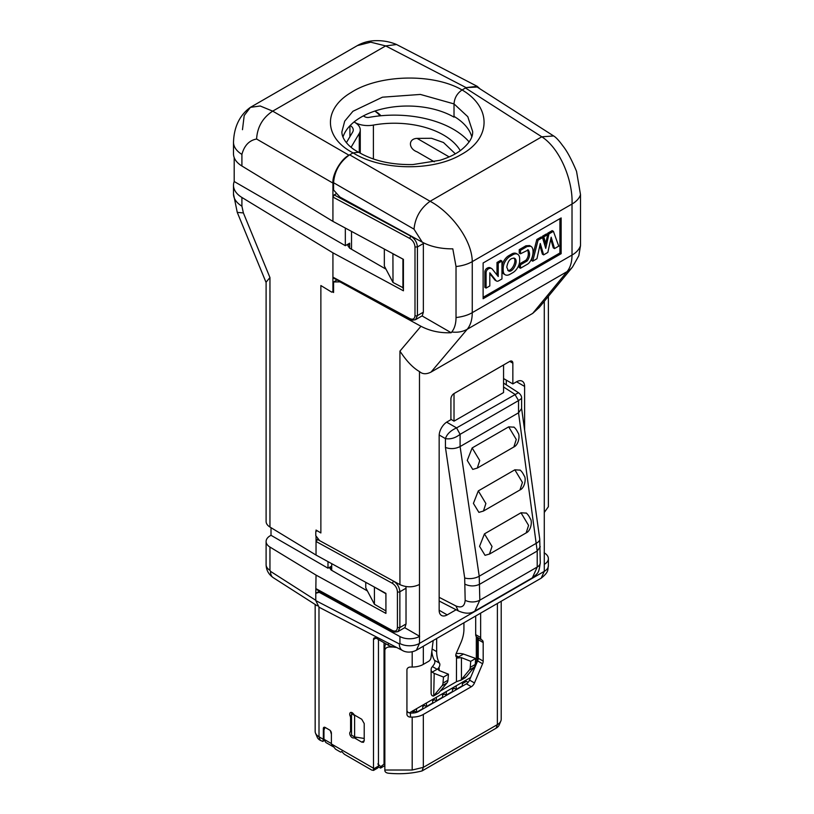 <?xml version="1.0" encoding="UTF-8"?>
<svg xmlns="http://www.w3.org/2000/svg" width="814" height="814" viewBox="0 0 814 814"><rect width="100%" height="100%" fill="white"/><g stroke="black" fill="none" stroke-linecap="round" stroke-linejoin="round"><path stroke-width="1.22" d="M242.47 129.701L244.2 115.527L250.407 107.346L260.205 105.993L272.69 111.142L385.673 45.91L370.716 42.186L357.346 45.604C362.535 42.654 368.223 41.015 374.44 40.7C382.407 40.364 389.784 41.636 396.571 44.526L385.673 45.91L466.117 87.617L477.197 86.325L480.107 88.94M233.496 142.216A30.657 17.694 -0 0 0 241.911 154.395L241.911 166.005A30.657 17.694 -0 0 1 233.496 153.815L233.496 142.216C233.75 138.309 233.822 119.241 250.407 107.346L357.356 45.604M333.577 182.723L414.011 229.161L422.242 242.155L339.926 197.059L333.577 189.998L333.577 182.723C334.462 171.388 339.611 162.23 349.023 155.23L272.69 111.142C262.688 117.755 257.326 127.055 256.593 139.021L332.926 183.089C332.204 174.308 341.056 158.984 349.023 155.209L353.073 152.879C323.738 137.739 322.771 109.178 351.058 92.552C379.08 74.339 433.129 73.077 462.067 89.947L466.117 87.617L477.136 87.037L553.683 135.979C555.972 137.312 559.014 140.588 562.81 145.818C567.032 151.048 571.601 159.564 576.536 171.347L580.504 194.658A30.657 17.694 180 0 1 572.018 204.029C573.097 181.268 560.419 148.748 541.798 136.803L553.642 135.958M269.953 277.574L269.953 527.034A14.011 8.089 -0 0 1 266.107 521.459L266.107 282.132L269.953 277.574L243.376 212.912L241.911 206.176A30.657 17.694 180 0 1 233.496 193.997A30.657 17.694 180 0 1 233.496 193.986L233.496 185.287A30.657 17.694 180 0 1 234.198 181.522L234.198 157.59M241.911 154.395C244.312 145.513 249.206 140.384 256.593 139.021M320.869 285.531L320.869 532.956L316.036 530.046L316.036 531.44M320.747 591.87L315.781 593.304L316.036 575.091L269.953 547.059L269.953 570.299L270.543 571.377L315.781 600.305M241.911 166.005L332.926 221.377L332.926 183.089M269.953 527.034L316.036 555.067L316.036 535.999M336.691 193.457L334.167 194.912L332.926 197.059L409.869 238.502C412.983 240.517 414.692 243.335 414.998 246.978L414.998 315.629C414.692 318.946 412.983 319.933 409.869 318.589L332.926 277.157L334.167 277.869L332.926 277.157L332.926 291.453L331.725 292.155L320.869 285.551M332.926 277.157L332.926 252.839L241.911 197.466A30.657 17.694 180 0 1 233.496 185.287M234.198 181.522L345.329 245.686L345.329 228.052M332.926 252.839L403.418 290.802L403.418 259.34L332.926 221.377M271.011 527.676L271.011 535.307L327.991 568.192L327.991 561.619M316.036 575.091L385.928 613.4L385.928 593.386L316.036 555.067M271.011 535.307L270.207 535.765A14.011 8.089 0 0 0 266.107 541.483A14.011 8.089 0 0 0 269.953 547.059M331.084 569.983L329.802 568.192L331.084 566.412L331.084 569.983L367.419 590.964M327.991 568.192L331.084 566.412M316.036 588.685L392.338 630.484C395.421 631.837 397.12 630.86 397.425 627.543L397.425 591.788C397.12 588.146 395.421 585.317 392.338 583.282L316.036 541.483L318.203 538.807M406.023 623.972L406.023 588.217L399.867 591.778L399.867 627.533L398.015 631.562L404.934 627.563L406.023 623.972L399.867 627.533L397.425 627.543M385.999 269.159L349.664 248.189L347.863 245.686L349.664 243.183L345.329 245.686M423.361 312.189L423.361 243.539L417.429 246.957L417.429 315.608L415.567 319.648L422.273 315.781L423.361 312.189L417.429 315.608A1.75 1.007 -0 0 1 414.998 315.629M342.948 137.139A65.69 37.922 180 0 1 388.003 107.753A65.69 37.922 180 0 1 454.019 117.145L454.019 103.907L420.39 94.434L382.438 97.192L352.95 111.264L344.709 121.154L341.88 131.878C341.829 139.55 349.857 147.894 358.699 152.279L353.073 152.879C381.39 170.686 432.956 171.469 461.273 154.497C491.341 138.268 491.707 107.326 462.067 89.947C457.142 93.345 454.456 97.995 454.019 103.897L467.796 116.697L472.639 131.502C473.056 137.515 468.895 143.946 460.134 150.783C454.761 154.64 448.005 157.804 439.865 160.297L412.891 164.56C391.524 164.937 373.504 160.857 358.811 152.34L358.699 152.279M405.932 586.579L406.023 588.217M423.341 242.735L423.361 243.539M334.167 194.912L411.07 236.325C414.937 238.858 417.053 242.399 417.429 246.957L414.998 246.978M392.338 583.282L393.538 581.125C397.385 583.669 399.491 587.22 399.867 591.778A1.75 1.007 180 0 1 397.425 591.788M337.027 279.975L333.577 281.97L333.577 291.086L332.305 291.819L333.577 292.48L333.577 291.086L332.926 291.453M454.019 117.145L454.65 116.778M317.297 605.84L273.158 577.614A14.011 8.089 -57.4 0 1 270.543 571.377M316.036 593.152L319.475 591.168M317.277 539.336L319.587 540.598L315.781 535.663L315.781 531.593L317.216 530.759L320.869 532.946M414.011 229.161C415.201 217.46 420.573 208.16 430.107 201.282C450.63 212.128 472.028 239.621 472.262 261.62A30.657 17.694 180 0 1 456.023 266.524L456.023 317.552C455.993 323.636 454.578 328.449 451.77 331.99L451.18 332.723C440.13 333.18 430.046 331.033 420.95 326.261L339.926 281.868L333.577 281.97M319.597 540.618L399.939 584.635C406.522 587.576 413.044 587.525 419.495 584.483L419.485 371.56M351.516 249.257L351.516 231.39M384.34 249.064L384.34 266.025L393.009 282.478L392.918 253.683M422.242 242.155C430.799 246.693 440.995 248.921 452.808 248.85L456.023 266.524M419.495 371.56C422.476 374.267 426.333 374.44 431.044 372.079L532.722 313.37L539.316 307.387M544.281 301.353L544.281 512.444L548.382 506.715L548.382 296.357M544.281 512.444L544.281 564.356A14.011 8.089 -0 0 0 548.382 558.638A14.011 8.089 -0 0 0 544.535 553.062L544.128 552.818M331.705 570.339L331.705 563.654M365.761 582.325L365.761 587.83L374.43 604.273L374.409 587.067M319.088 607.244L315.781 600.62L399.318 643.925L399.939 643.548L399.939 636.548A14.011 8.089 0 0 0 419.495 636.406L419.495 584.483M419.485 371.571C413.024 367.897 406.512 361.08 399.939 351.119L420.95 326.261M451.18 332.723L422.049 315.903M403.418 287.912L393.009 282.478M393.009 253.866L403.388 259.32M402.92 288.197L402.92 259.595M454.009 116.392A65.69 37.922 180 0 1 471.764 136.711M561.151 217.938L561.151 253.693L483.119 298.738L483.119 262.983L561.151 217.938M532.722 313.37L567.053 271.632A30.657 24.735 39.4 0 0 572.537 266.982L578.846 255.677L580.504 245.686L580.504 194.658M456.115 609.757L447.201 614.896A11.386 6.573 -60 0 1 441.514 615.465A11.386 6.573 -60 0 1 439.153 610.246L439.153 435.765A11.386 6.573 -60 0 1 447.201 421.815L450.915 419.668L450.915 398.931A4.375 2.523 -60 0 1 454.019 393.569L509.757 361.396A4.375 2.523 -60 0 1 511.945 361.172A4.375 2.523 -60 0 1 512.851 363.176L512.851 383.913L516.564 381.776A11.386 6.573 -60 0 1 522.262 381.206A11.386 6.573 -60 0 1 524.613 386.416L524.613 430.138M451.77 331.99A30.657 24.227 40.2 0 0 467.216 329.273L567.053 271.632C570.329 267.613 571.977 262.088 572.018 255.057L572.018 204.029L472.262 261.62L472.262 312.647C472.222 319.678 470.543 325.224 467.216 329.273L431.044 372.079M385.928 610.51L385.897 593.365M385.582 610.714L374.43 604.273M374.43 587.118L385.582 593.548M315.781 593.304L315.781 600.62M419.648 636.314L404.711 627.696M399.939 636.548L319.597 592.531M559.92 218.651L559.92 252.971L561.151 253.693M559.92 252.971L483.119 297.314M506.288 380.128L506.288 384.849M503.561 378.551L512.851 383.913M419.495 636.406L419.495 643.396L416.402 650.223C409.289 653.774 403.795 651.342 402.513 650.498L318.864 607.132M399.939 643.548A14.011 8.089 0 0 0 419.495 643.396L544.281 571.357A14.011 8.089 -0 0 0 548.382 565.638C547.435 569.637 549.491 571.591 541.198 578.164L544.281 571.357L544.281 564.356M399.318 643.925A14.011 8.089 117.4 0 0 402.513 650.498M496.509 281.023A4.375 2.523 -60 0 1 496.082 280.647L489.814 272.782L489.814 285.938L486.09 288.085L486.09 272.639A2.981 1.72 -60 0 1 488.197 268.996L488.41 268.874A6.481 3.744 -60 0 1 491.646 268.549A6.481 3.744 -60 0 1 492.277 269.098L498.229 276.506L498.229 263.197L501.953 261.06L501.953 278.937L498.707 280.81A4.375 2.523 -60 0 1 496.509 281.023L495.278 280.311A4.375 2.523 -60 0 1 494.841 279.935L489.814 273.626M486.09 288.085L484.859 287.373L484.859 271.927A2.981 1.72 -60 0 1 486.965 268.274L487.169 268.162A6.481 3.744 -60 0 1 490.404 267.837L491.646 268.549M496.998 274.959L496.998 262.484L500.712 260.338L501.953 261.06M503.184 268.203L501.953 267.491A9.636 5.566 -60 0 1 508.76 255.688L511.609 254.049A9.636 5.566 -60 0 1 516.432 253.571L517.663 254.283A9.636 5.566 -60 0 1 519.658 258.699L519.658 260.836A9.636 5.566 -60 0 1 512.851 272.639L510.002 274.287A9.636 5.566 -60 0 1 505.179 274.766A9.636 5.566 -60 0 1 503.184 270.35L503.184 268.203A9.636 5.566 -60 0 1 510.002 256.41L512.851 254.762A9.636 5.566 -60 0 1 517.663 254.283M505.179 274.766L503.947 274.043A9.636 5.566 -60 0 1 501.953 269.638L503.184 270.35M542.572 236.172L546.428 233.944L547.659 234.666L545.736 243.315L544.495 242.603L542.572 236.172L543.803 236.894L547.659 234.666M520.472 253.795L520.472 250.366L527.157 246.5L530.809 246.276C535.256 248.423 532.59 261.63 527.157 264.377L520.472 268.244L520.472 264.815L527.157 260.948C529.904 257.224 530.29 253.551 528.327 249.918L520.472 253.795L519.23 253.083L519.23 249.654L525.915 245.787L529.568 245.563M520.472 268.244L519.23 267.531L519.23 264.092L525.915 260.236C528.367 257.336 528.937 253.846 527.635 249.766M543.63 254.874L540.282 243.498L536.945 258.73L532.732 261.162L538.054 240.211L542.511 237.637L545.736 248.362L548.951 233.913L553.418 231.339L558.74 246.143L554.527 248.575L551.18 237.21L547.842 252.442L543.63 254.874L542.389 254.151L539.845 245.502M532.732 261.162L531.491 260.449L536.813 239.499L541.279 236.925L542.511 237.637M544.932 245.686L545.492 243.172M547.425 234.524L547.72 233.201L552.177 230.627L553.418 231.339M554.527 248.575L553.286 247.863L550.742 239.204M454.019 393.569L454.019 421.164L503.561 392.562L503.561 364.967M497.395 603.459L497.364 724.613A13.136 7.58 -0 0 0 500.844 721.031A13.136 7.58 -0 0 0 501.21 719.25L501.21 601.251M480.647 613.125L480.647 637.504A5.25 3.032 120 0 0 481.674 639.875L482.153 640.18A5.25 3.032 -60 0 1 483.18 642.551L483.18 661.09A5.25 3.032 -60 0 1 482.59 663.766L474.47 682.946A5.25 3.032 -60 0 1 471.357 686.711L466.402 683.852A5.25 3.032 120 0 0 469.515 680.087L477.635 660.907A5.25 3.032 120 0 0 478.235 658.231L478.235 639.692A5.25 3.032 120 0 0 477.197 637.321L476.719 637.016A5.25 3.032 -60 0 1 475.691 634.645L475.691 615.984M436.67 638.512L436.67 651.638A35.033 20.228 120 0 0 439.387 663.074L434.432 660.215A35.033 20.228 -60 0 1 431.827 651.332M434.432 660.215A3.856 2.228 120 0 1 434.198 664.214L432.448 666.595A10.511 6.064 -0 0 0 431.115 669.546A10.511 6.064 -0 0 0 432.142 672.161L437.128 669.291A3.856 2.228 120 0 0 439.529 666.228A3.856 2.228 120 0 0 439.387 663.074M432.448 666.595L437.128 669.291L439.153 668.121L439.153 670.522L438.125 669.423L439.153 668.121M456.613 681.603L440.242 691.055M456.491 658.109L461.446 657.651L461.446 679.497L460.887 680.138L456.44 681.674L456.491 658.109L463.502 654.059A10.511 6.064 0 0 0 456.115 653.693M463.929 622.781L463.929 629.232A26.272 15.171 120 0 1 460.744 643.06L456.257 653.337A3.856 2.228 120 0 0 456.593 657.122A3.856 2.228 120 0 0 458.516 656.939L455.799 655.362M375.987 638.084L373.504 639.509A3.5 2.025 60 0 1 374.237 637.911A3.5 2.025 60 0 1 375.987 638.084L388.37 645.237A13.136 7.58 0 0 0 396.601 647.425M433.19 640.526L431.044 657.509A3.5 2.025 -60 0 1 428.591 661.344L423.331 664.377L423.331 646.214M500.844 721.031L499.145 725.091A11.386 6.573 180 0 1 496.133 728.184L497.364 724.613L423.331 767.358L412.189 770.024L412.189 717.103L410.429 717.103A3.5 2.859 0 0 1 406.929 714.244L406.929 669.902A3.5 2.859 0 0 1 410.429 667.042L412.189 667.042A15.761 9.107 0 0 0 423.331 664.377M496.133 728.184L422.09 770.929L423.331 767.358L423.331 714.438L471.357 686.711M498.229 263.197L496.998 262.484M545.736 243.315L543.803 236.894M520.472 250.366L519.23 249.654M520.472 264.815L519.23 264.092M538.054 240.211L536.813 239.499M548.951 233.913L547.72 233.201M469.129 141.911A83.628 48.28 0 0 0 369.19 117.358A4.375 2.523 -0 0 1 364.784 116.738L363.349 115.914M346.377 142.694L352.645 132.092A11.386 6.573 -0 0 0 353.256 129.965A11.386 6.573 -0 0 0 350.203 125.488M351.088 147.263L359.279 133.394L359.279 152.615M373.392 158.984L373.392 125.081A18.396 10.623 180 0 1 354.873 122.456A18.396 10.623 180 0 1 360.266 129.965A18.396 10.623 180 0 1 359.279 133.394M373.392 125.081A69.607 40.191 180 0 1 460.286 150.671M450.915 419.271L454.019 421.164M446.652 422.161L456.583 427.899L460.093 434.33C455.352 438.034 450.468 439.458 445.441 438.614C446.917 434.116 450.641 430.545 456.583 427.899L518.457 392.694L503.561 383.089M466.402 683.852L418.376 711.578A8.761 5.057 -0 0 1 412.189 713.054L410.429 713.054L410.429 717.103M432.142 672.161L434.198 673.381L433.709 695.828L438.695 692.948L433.465 696.062M434.198 695.227L442.033 685.785A8.761 5.057 -120 0 0 442.999 683.088L443.488 677.055L434.198 673.381M443.488 677.055L448.443 674.196L447.954 680.229A8.761 5.057 60 0 1 446.988 682.926L438.695 692.948M439.153 670.522L448.443 674.196M433.384 696.102L432.071 695.675A10.511 6.064 180 0 1 431.115 693.141L431.115 669.546M465.466 677.584L460.48 680.463L466.402 676.638L474.236 667.185L469.281 670.054A8.761 5.057 -120 0 0 470.248 667.358L470.736 661.324L475.691 658.465L475.203 664.499A8.761 5.057 60 0 1 474.236 667.185M463.502 654.059L475.691 658.465M470.736 661.324L461.446 657.651M315.16 604.466L315.16 731.41A13.136 7.58 0 0 0 315.527 733.19A13.136 7.58 0 0 0 319.007 736.772L323.341 739.336L323.341 728.54A2.625 1.516 60 0 1 323.891 727.34A2.625 1.516 60 0 1 325.203 727.472L329.538 729.975A2.625 1.516 60 0 1 331.39 733.19L331.39 743.976L373.504 768.233L373.534 770.41L371.652 770.024L344.403 754.293L342.256 752.126M373.504 639.509L373.504 768.233M364.214 740.699L363.492 742.307L361.742 742.134L364.214 740.699L364.214 723.534L361.742 719.25L355.006 715.353A3.5 2.025 -120 0 1 353.602 714.051A3.5 2.025 60 0 0 350.447 712.565A3.5 2.025 60 0 0 350.162 716.035L351.516 715.252M356.685 737.27L355.006 738.237L361.742 742.134M355.006 738.237A3.5 2.025 -120 0 0 353.602 737.932A3.5 2.025 60 0 1 350.447 735.775A3.5 2.025 60 0 1 350.162 731.969A3.5 2.025 -120 0 0 350.59 730.606L351.516 730.066M351.516 717.368L350.59 717.907L350.59 730.606M350.59 717.907A3.5 2.025 -120 0 0 350.162 716.035M423.331 714.438A15.761 9.107 180 0 1 412.189 717.103M506.776 267.206C507.905 260.806 510.49 257.824 514.519 258.262C519.23 260.46 512.535 273.799 508.333 270.787L506.776 267.206M417.073 151.842L434.289 161.782L417.073 151.842C408.486 148.769 407.956 138.767 417.073 138.38L431.522 138.288L443.488 142.511L455.341 153.826M503.561 387.006L514.835 394.271L518.538 400.59L460.093 434.33L460.093 446.56C455.27 448.941 450.386 449.236 445.441 447.446L445.441 438.614L439.173 435.002M518.457 392.694C520.716 394.475 521.764 396.377 521.621 398.402L518.538 400.59L518.538 412.81L537.209 551.037L537.209 567.043L532.387 577.818C538.492 572.71 538.746 573.351 540.282 562.749A10.511 6.064 180 0 1 537.209 567.043L479.822 600.172L474.847 611.039C470.604 613.949 465.089 613.888 458.292 610.876L455.891 605.942C461.548 608.261 464.641 606.379 465.17 600.284L464.682 577.93L445.441 447.446M540.282 562.749L539.723 538.929L521.621 408.557L518.538 412.81L460.093 446.56L479.222 576.22L479.822 600.172A10.511 6.064 180 0 1 465.17 600.284M422.09 770.929C411.986 773.514 401.027 774.297 389.224 773.3C386.518 773.117 385.053 772.201 384.849 770.563L384.849 770.024L412.189 770.024M461.446 679.497L469.281 670.054M322.802 741.401L320.248 740.343L319.007 736.772L318.976 607.193M324.552 740.302L322.965 741.218L323.362 739.377M323.341 739.336L323.962 738.98M331.41 744.027L335.541 749.175L340.679 752.146L341.921 751.424M373.585 770.38L377.554 768.09A4.375 2.523 -120 0 0 378.459 766.086L378.459 639.509M393.284 647.018L389.224 647.018A4.375 3.571 180 0 0 384.849 650.6L384.849 770.024M406.929 710.195A3.5 2.859 180 0 0 410.429 713.054M384.849 650.6L384.849 646.55A4.375 3.571 0 0 1 386.192 643.976M507.763 270.329C511.721 271.784 517.226 260.846 513.848 257.997M489.641 553.988L485.042 555.331L479.558 546.357L484.452 533.872L520.991 512.769L526.343 513.115M478.306 490.903L485.877 503.51L483.445 511.05L478.886 512.372L473.412 503.398L478.306 490.903L514.845 469.81L520.197 470.146M477.34 468.06L472.741 469.413L467.256 460.429L472.151 447.944L508.689 426.851L514.041 427.187M315.527 733.19L317.236 737.25A11.386 6.573 -0 0 0 320.248 740.343M380.046 115.842A17.521 10.114 -120 0 0 374.786 111.091M376.607 112.118L374.816 111.08L376.607 112.118A14.011 8.089 60 0 1 380.921 115.761M462.372 683.668L466.402 681.349L468.142 682.346M442.562 695.115L444.413 694.037L446.276 695.115L452.472 691.534L452.472 687.962L452.472 689.387L454.324 688.318L456.186 689.397L462.372 685.815L462.372 682.244M422.741 706.552L424.603 705.484L426.455 706.552L432.651 702.981L432.651 699.399L432.651 700.834L434.503 699.765L436.365 700.834L442.562 697.262L442.562 693.681M416.544 708.699L416.544 712.281L422.741 708.699L422.741 705.128M416.544 712.281L414.692 711.202L412.83 712.281M333.191 746.743L325.824 742.49L323.962 739.275L323.962 729.975L325.071 727.401M384.849 765.618L380.565 768.09L378.388 766.829M380.565 768.09L380.789 766.666L384.849 763.471M409.279 712.901L470.624 677.482M456.186 685.815L456.186 689.397M446.276 691.534L446.276 695.115M436.365 697.262L436.365 700.834M426.455 706.552L426.455 702.981M412.84 712.27L412.83 713.044M331.39 734.218L330.372 730.697M331.39 743.558L323.962 739.275M377.838 763.939L380.789 766.666M352.655 713.054L351.516 713.705L354.619 715.496L354.619 736.945L364.214 738.461M354.619 736.945L351.516 735.154L351.516 713.705M355.474 715.628L354.619 715.496M266.107 282.56L237.261 212.383L243.376 212.912M241.911 197.466L241.911 206.176M409.869 238.502A1.75 0.977 -61.7 0 1 411.07 236.325L411.335 236.182M349.664 243.183L349.664 248.189M316.422 589.489L392.704 631.288A1.75 0.987 -61.3 0 1 392.338 630.484M409.869 318.589L411.07 319.281M273.158 577.614C268.589 574.348 266.239 570.054 266.107 564.733L266.107 564.733A14.011 8.089 0 0 0 269.953 570.299M465.466 87.983L541.798 136.803L430.107 201.282L349.674 154.843M399.939 584.635L399.939 351.119M572.537 266.982A30.657 24.735 39.4 0 0 572.557 266.972L538.919 307.865M580.504 245.686C579.11 249.542 576.281 252.666 572.018 255.057L472.262 312.647C468.111 315.11 462.698 316.748 456.023 317.552M548.382 565.638L548.382 558.638M512.851 363.176L509.757 361.396M524.613 386.416L516.564 381.776M439.153 610.246L447.201 614.896M475.691 634.645L480.647 637.504M388.37 643.162L388.37 645.237M496.082 280.647L494.841 279.935M486.09 272.639L484.859 271.927M488.197 268.996L486.965 268.274M488.41 268.874L487.169 268.162M510.002 256.41L508.76 255.688M512.851 254.762L511.609 254.049M527.157 246.5L525.915 245.787M527.157 260.948L525.915 260.236M439.153 597.323L455.891 605.942M476.719 637.016L481.674 639.875M432.122 649.002L436.67 651.638M412.189 667.042L412.189 651.831M477.197 637.321L482.153 640.18M478.235 639.692L483.18 642.551M478.235 658.231L483.18 661.09M477.635 660.907L482.59 663.766M469.515 680.087L474.47 682.946M349.918 125.773L349.918 136.701M539.733 538.96A10.511 4.864 172.1 0 1 536.63 543.08L479.222 576.22A10.511 4.925 171.6 0 1 464.682 577.93M540.282 546.743L537.209 551.037L479.822 584.167C474.989 586.446 470.105 586.487 465.17 584.289M442.999 683.088L447.954 680.229M446.988 682.926L442.033 685.785M470.248 667.358L475.203 664.499M323.341 728.54L324.99 727.594M373.707 768.833L378.459 766.086M353.602 737.932L355.158 737.036M351.516 731.186L350.162 731.969M389.224 645.685L389.224 647.018M417.073 138.38L449.155 156.909M324.206 739.692L323.433 740.14M489.611 554.008L526.149 532.905L528.571 525.386L520.991 512.769M484.452 533.872L492.032 546.479L489.448 554.09M519.983 489.957L522.415 482.417L514.845 469.81M472.151 447.944L479.731 460.551L477.289 468.091L513.848 446.988L516.269 439.458L508.689 426.851M476.312 636.66L476.312 664.031M384.035 642.734L384.035 763.939M477.197 86.325L396.581 44.526M237.261 212.383L233.496 193.986M392.704 631.288C393.335 632.132 395.105 632.224 398.015 631.562M333.313 277.971L410.236 319.393C410.877 320.228 412.657 320.319 415.567 319.648M266.107 564.733L266.107 541.483M541.198 578.164L416.402 650.223M529.538 245.543L530.779 246.266M360.266 129.965L360.266 153.185M521.621 408.76L521.621 398.402M439.153 601.017L458.292 610.876M532.437 577.787L474.796 611.07M322.751 741.432L324.593 740.364M526.18 532.885C531.003 530.891 532.529 521.082 530.311 518.772C529.069 516.086 527.686 514.153 526.159 512.952M483.455 511.039L519.993 489.947M520.034 489.926C524.857 487.932 526.383 478.113 524.155 475.803C522.924 473.127 521.54 471.184 520.014 469.993M513.878 446.967C518.701 444.963 520.227 435.154 518.009 432.844C516.768 430.158 515.384 428.225 513.858 427.024M477.594 660.999L477.594 637.657"/></g></svg>
